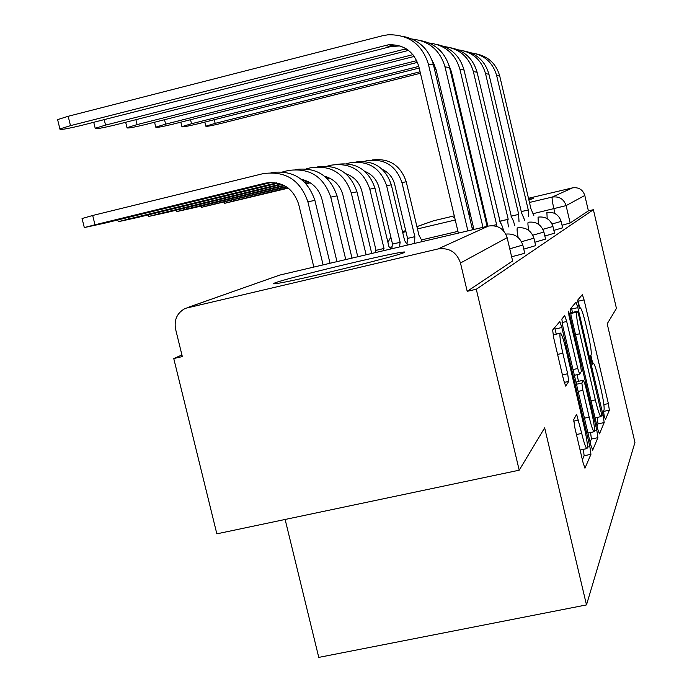 <?xml version="1.0" encoding="UTF-8"?>
<svg xmlns="http://www.w3.org/2000/svg" width="692" height="692" viewBox="0 0 692 692"><rect width="100%" height="100%" fill="white"/><g stroke="black" fill="none" stroke-linecap="round" stroke-linejoin="round"><path stroke-width="1.04" d="M604.22 415.996L605.465 419.525L609.367 410.183L608.372 403.592L584.074 299.887L582.361 294.61L577.509 300.328L579.42 308.71L580.363 307.845C581.661 309.177 583.529 314.877 585.96 324.946L588.036 333.778C590.631 345.308 591.651 352.34 591.115 354.866L590.536 355.852L591.219 360.532L592.421 364.217L593.381 363.066C594.644 364.416 596.443 369.935 598.788 379.64L600.846 388.446C603.441 399.976 604.505 407.155 604.038 409.993L603.51 411.204L604.22 415.996M528.852 199.867L533.359 198.526L528.697 199.227M483.985 209.546L483.18 209.745M470.05 212.989L468.631 213.344M454.566 217.098L453.805 217.556L454.644 217.426M404.016 252.632C405.659 251.94 405.002 251.802 402.035 252.225C385.505 254.336 287.535 277.959 275.061 282.855C272.241 283.893 272.864 284.101 276.938 283.486C294.853 281.047 397.251 256.178 404.016 252.632M573.729 419.568L574.801 427.552L583.019 462.464L584.956 468.216L590.933 454.315L589.852 446.599L561.852 327.524L559.837 321.546L552.649 330.015L553.661 337.722L563.634 380.09L565.675 386.119L568.712 381.43L567.674 373.749L562.847 353.249C560.053 340.559 559.266 333.829 560.485 333.06C561.826 334.4 563.617 339.72 565.874 349.002L584.394 427.76C587.3 440.986 588.105 447.94 586.799 448.624C585.527 447.231 583.832 442.171 581.712 433.426L576.626 414.292L573.729 419.568M593.39 209.711L616.442 308.416L607.195 323.795L634.945 442.456L586.487 604.912L544.656 427.846L519.208 470.197L476.286 289.247L593.39 209.711L588.399 210.878L584.801 195.464L566.091 205.628L533.255 213.638M597.585 428.651L599.462 433.884L604.194 422.57L603.173 415.667L577.837 307.646L576.038 302.17L570.165 309.099L571.134 315.985L597.585 428.651M590.068 442.119L591.418 439.031L597.888 437.664L592.681 450.146L590.674 444.688L562.847 326.295L561.852 319.021L564.646 315.69M562.077 322.533L566.705 321.495L564.75 315.664M566.705 321.495L577.751 368.516L579.628 374.147L581.384 371.353L580.372 364.217L569.075 316.088L568.461 311.201L569.793 315.197L596.841 430.372L597.888 437.664M468.882 214.416L470.309 214.096M483.492 211.06L484.296 210.87M519.208 470.197L216.847 533.835L173.753 358.543L181.927 354.987M285.13 519.467L318.77 657.4L586.487 604.912M476.286 289.247L467.204 291.323L460.474 263.003C456.737 252.173 449.255 247.485 438.019 248.947L185.387 308.338C177.213 312.723 173.943 319.643 175.569 329.098L182.325 356.579L173.753 358.543M416.913 226.604L433.503 220.783L454.272 215.861M468.432 212.513L469.851 212.176M483.025 209.062L483.82 208.872M528.48 198.293L572.509 187.869C578.685 187.048 582.785 189.573 584.801 195.464M511.622 256.732C521.232 254.371 525.574 253.09 524.657 252.874L522.858 245.253M523.775 249.12L535.669 245.625L533.964 238.368M534.873 242.226L545.573 239.095L543.947 232.183M544.846 236.015L554.526 233.187L552.977 226.587M553.868 230.375L562.657 227.824L561.169 221.501M467.204 291.323L512.625 260.988M588.399 210.878L570.156 222.988L562.051 225.246M579.74 307.983L577.846 299.93M592.698 363.222L590.847 355.316M572.474 312.403L571.35 307.689M597.014 426.203L598.018 423.885L597.127 417.432M601.789 415.165L578.746 315.102L577.483 311.279L576.739 312.153C576.09 314.497 577.111 321.693 579.818 333.734L595.336 399.881C597.698 409.655 599.523 415.243 600.812 416.645L601.789 415.165M571.289 312.672L577.422 311.288L571.289 312.672M570.589 313.459L571.229 312.68M576.99 374.727L578.529 381.292M589.186 417.181C591.236 425.623 592.836 430.485 594.004 431.765C595.146 431.038 594.35 424.473 591.617 412.069L585.423 385.712L583.468 380.228L581.86 383.083L582.889 390.375L589.186 417.181L584.446 418.193M577.093 381.612L583.468 380.228L577.093 381.612M576.177 383.005L576.964 381.647M591.418 439.031L590.561 432.5M560.139 333.137L553.09 335.084M556.238 334.002L554.707 327.558M582.387 459.756L584.135 455.743L583.365 449.35M233.766 199.824L234.026 200.896L224.606 203.318L288.339 188.12M422.397 241.56L418.937 235.107L406.221 181.754C400.633 165.327 389.371 158.053 372.443 159.939M407.052 243.705L407.424 238.437L414.845 236.664L401.957 182.619C396.066 165.587 384.363 158.286 366.838 160.726L364.001 161.418M414.845 236.664L414.56 243.402M382.339 169.402C388.722 172.455 392.84 177.455 394.674 184.383L407.562 238.385M234.026 200.896L287.889 187.774M305.812 183.415L309.696 182.463M326.927 178.268L328.925 177.783M306.158 183.787L310.232 182.792M327.307 178.64L329.556 178.086M214.278 119.699L215.169 123.366L205.818 126.169C205.913 126.766 211.224 125.797 221.751 123.263L420.433 73.274M533.809 215.549L530.928 208.707L499.728 76.042C496.311 64.001 488.569 56.623 476.511 53.915M521.275 211.588L528.273 209.944L496.64 75.523C492.756 62.289 484.071 54.711 470.586 52.774M528.273 209.944L528.61 216.769M215.169 123.366L420.079 71.778M434.247 68.214L435.64 67.868M434.602 69.71L436.021 69.356M210.999 203.63L211.285 204.797L201.614 207.297L286.678 186.935M407.571 245.046L404.621 240.582L391.3 184.799C385.418 167.568 373.619 159.973 355.887 162.006M391.828 248.748L392.381 244.138L400.14 242.287L386.629 185.75C380.462 167.922 368.222 160.285 349.918 162.836L346.588 163.649M400.14 242.287L399.474 246.949M364.9 171.4C372.218 174.436 376.924 179.834 379.017 187.584L392.528 244.086M211.285 204.797L286.116 186.572M304.515 182.083L307.603 181.33M325.491 176.979L326.347 176.771M304.921 182.489L308.277 181.667M325.941 177.368L327.186 177.065M186.061 207.79L186.382 209.079L176.451 211.648L193.968 207.782L284.602 185.681M391.136 248.904L388.93 246.577L374.943 188.129C368.741 170.024 356.345 162.075 337.748 164.272M375.159 252.658L375.877 250.392L384.008 248.454L369.813 189.175C363.343 170.492 350.524 162.482 331.364 165.146L327.437 166.106M384.008 248.454L383.152 250.781M345.758 173.683C354.096 176.624 359.459 182.437 361.847 191.104L376.041 250.331M186.382 209.079L283.884 185.309M302.966 180.655L304.852 180.197M303.459 181.088L305.752 180.525M190.542 119.716L191.52 123.738L181.927 126.636C181.935 127.319 187.532 126.316 198.716 123.626L419.188 68.041M524.718 220.246L521.612 213.032L488.933 74.226C485.343 61.597 477.221 53.872 464.566 51.061M518.706 214.382L511.033 216.207L518.706 214.382L485.55 73.655C481.442 59.711 472.273 51.77 458.061 49.824M518.602 214.425L519.017 221.587M191.52 123.738L418.798 66.397M432.915 62.834L433.555 62.678M433.356 64.468L434.308 64.226M164.532 119.716L165.613 124.145L155.761 127.138C155.665 127.925 161.582 126.887 173.51 124.024L417.518 62.358M514.744 225.402C513.386 220.653 512.348 218.092 511.622 217.703L477.082 72.236C473.302 58.95 464.756 50.845 451.452 47.938M499.771 221.388L508.196 219.252L473.371 71.605C469.003 56.874 459.306 48.526 444.281 46.589M464.012 69.944L500.031 221.172M508.196 219.252L508.092 219.303C507.573 219.762 507.694 222.288 508.464 226.872M165.613 124.145L416.757 60.628M158.624 212.357L158.97 213.793L148.789 216.432L167.334 212.357L281.912 184.409M372.495 253.289L371.665 253.177L356.942 191.805C350.386 172.723 337.324 164.376 317.766 166.772M366.12 254.786L351.285 192.956C344.469 173.311 331.01 164.895 310.916 167.698L306.279 168.831M324.635 176.27C334.106 179.064 340.196 185.3 342.921 194.98L357.764 256.749M158.97 213.793L280.943 184.029M301.677 179.583L302.248 179.444M128.28 217.409L128.669 219.001L118.237 221.717L137.933 217.409L278.149 183.172M351.994 258.107L337.039 195.862C330.075 175.69 316.287 166.919 295.657 169.54M345.766 259.569L330.759 197.142C323.562 176.443 309.402 167.568 288.261 170.517L282.786 171.858M301.219 179.219C311.936 181.78 318.848 188.458 321.962 199.27L336.978 261.637M128.669 219.001L276.679 182.852M82.071 218.525L92.685 215.48L94.986 224.796L84.312 227.573L105.305 223.023L271.575 182.385M330.049 263.263L314.895 200.377C307.49 178.986 292.872 169.739 271.056 172.628M323.103 264.889L307.888 201.813C300.276 179.937 285.329 170.552 263.047 173.657L92.685 215.48M94.986 224.796L265.347 183.146C281.886 180.854 292.976 187.826 298.615 204.054L313.831 267.069M135.892 119.681L137.094 124.595L126.991 127.683C126.766 128.6 133.028 127.518 145.796 124.456L414.292 56.424M503.759 231.05C502.323 226.059 501.198 223.343 500.394 222.919L464.029 70.039C460.033 56.026 451.02 47.506 436.989 44.487M448.857 65.031L451.34 71.501L487.912 226.163M492.323 225.635L496.605 224.632L459.921 69.347C455.275 53.717 444.982 44.945 429.049 43.008M496.605 224.632L496.121 226.197M137.094 124.595L412.925 54.651M104.207 119.621L105.556 125.096L95.211 128.28C94.804 129.343 101.465 128.228 115.201 124.941L408.522 50.404M431.964 60.031L435.969 69.114L473.942 229.45M487.116 226.353L449.566 67.608C445.328 52.782 435.796 43.804 420.961 40.655M482.981 227.331L445.008 66.839C440.025 50.213 429.066 40.949 412.112 39.046M105.556 125.096L406.152 48.76M57.765 120.27L57.6 119.604L68.171 116.282L70.489 125.65L59.901 128.92C59.27 130.174 66.38 129.023 81.232 125.477L390.556 46.623L399.993 45.914M70.489 125.65L388.471 44.772C403.877 44.279 413.998 51.502 418.816 66.449L458.363 233.109M472.524 229.779L433.46 64.901C428.945 49.167 418.824 39.669 403.09 36.399M467.904 230.868L428.357 64.045C422.008 44.184 408.609 34.427 388.151 34.764L382.425 35.768L68.171 116.282M438.019 248.947L488.457 226.042L279.68 275.096L188.388 307.326M555.01 213.577L553.885 208.785C552.346 201.926 551.801 198.016 552.259 197.064L572.509 187.869M487.497 224.398L486.692 224.589M473.527 227.685L472.108 228.014M457.948 231.344L421.835 239.839M402.666 232.417L405.953 231.647M417.466 228.922L455.249 219.995M469.418 216.648L470.837 216.311M484.002 213.197L484.807 213.006M529.458 202.453L552.259 197.064C559.205 196.139 563.816 198.993 566.091 205.628L570.156 222.988M433.503 220.783L416.921 226.639M405.702 230.6L402.502 231.725M547.19 218.663L546.888 212.487C553.998 211.622 558.755 214.589 561.143 221.397L552.043 223.983M538.402 224.191L538.039 217.132C545.46 216.241 550.434 219.347 552.943 226.457L542.909 229.32M528.757 230.41C527.884 225.488 527.693 222.763 528.186 222.253L528.307 222.236C536.066 221.328 541.274 224.589 543.912 232.028L532.788 235.211M518.118 237.468C517.062 231.733 516.829 228.542 517.408 227.893L517.555 227.884C525.678 226.95 531.136 230.384 533.921 238.186L521.526 241.733M505.817 234.112C514.242 233.282 519.908 236.923 522.806 245.029L509.753 248.817M391.733 246.88L390.167 247.208M512.668 261.152L507.124 237.659L460.474 263.003M507.089 237.546L507.124 237.659C504.036 228.68 497.816 224.805 488.457 226.042L488.561 226.016M187.852 307.464L279.853 275.053M593.087 363.136L592.006 363.369L593.061 363.179M578.157 301.219L584.074 299.887M603.882 404.552L608.372 403.592M603.476 411.446L609.367 410.183M571.678 309.03L577.837 307.646M601.409 416.039L603.173 415.667M598.018 423.885L604.194 422.57M570.606 313.537L576.739 312.153M575.528 334.694L579.818 333.734M591.046 400.806L595.336 399.881M573.011 369.554L577.751 368.516M568.919 315.396L569.793 315.197M594.549 430.865L596.841 430.372M576.471 384.259L581.86 383.083M578.149 391.404L582.889 390.375M573.677 421.134L578.573 420.087M576.453 434.541L581.712 433.426M557.588 354.416L562.847 353.249M562.406 374.9L567.674 373.749M564.222 382.408L568.712 381.43M555.071 329.037L561.852 327.524M587.465 447.101L589.852 446.599M584.135 455.743L590.933 454.315M406.221 181.754L401.957 182.619M407.424 238.437L414.716 236.716M496.64 75.523L499.728 76.042M528.178 209.979L521.284 211.605M391.3 184.799L386.629 185.75M392.381 244.138L399.993 242.347M374.943 188.129L369.813 189.175M375.877 250.392L383.844 248.523M485.55 73.655L488.933 74.226M473.371 71.605L477.082 72.236M508.092 219.303L499.918 221.224M356.942 191.805L351.285 192.956M337.039 195.862L330.759 197.142M314.895 200.377L307.888 201.813M270.356 182.411L265.347 183.146M459.921 69.347L464.029 70.039M496.484 224.684L492.419 225.635M445.008 66.839L449.566 67.608M403.713 49.262L408.202 50.153M428.357 64.045L433.46 64.901M384.735 45.456L390.556 46.623M402.286 253.281L402.035 252.225M405.694 230.566L402.493 231.699M390.842 237.001L387.935 242.442M595.059 417.882L600.812 416.645M574.36 375.298L579.628 374.147M587.941 433.054L594.004 431.765M580.095 450.042L586.799 448.624M224.312 202.125L224.606 203.318M204.823 122.086L205.818 126.169M201.294 205.991L201.614 207.297M176.105 210.221L176.451 211.648M180.837 122.173L181.927 126.636M154.567 122.242L155.761 127.138M148.399 214.857L148.789 216.432M117.804 219.97L118.237 221.717M82.019 218.3L84.312 227.573M125.667 122.285L126.991 127.683M93.731 122.294L95.211 128.28M57.6 119.604L59.901 128.92M388.471 44.772L394.232 45.949"/></g></svg>
